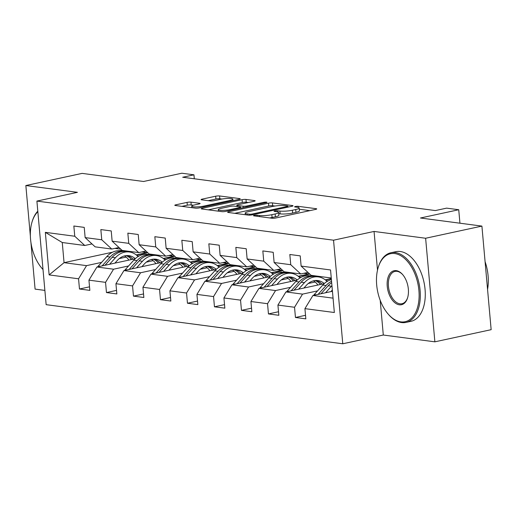 <?xml version="1.0" encoding="UTF-8"?>
<svg xmlns="http://www.w3.org/2000/svg" width="517" height="517" viewBox="0 0 517 517"><rect width="100%" height="100%" fill="white"/><g stroke="black" fill="none" stroke-linecap="round" stroke-linejoin="round"><path stroke-width="0.78" d="M254.267 215.363A1.958 0.33 -5.1 0 0 253.504 215.692A1.958 0.33 -5.1 0 0 253.905 215.854L271.955 218.232A2.798 0.465 -5.1 0 0 275.865 217.98L315.635 209.391A2.798 0.465 -5.1 0 0 316.727 208.92A2.798 0.465 -5.1 0 0 316.145 208.694L298.102 206.309A1.958 0.33 -5.1 0 0 295.362 206.49A1.958 0.33 -5.1 0 0 294.6 206.819A1.958 0.33 -5.1 0 0 295.007 206.981L297.34 207.291A8.951 1.493 -5.1 0 1 299.188 208.021A8.951 1.493 -5.1 0 1 295.705 209.534L292.389 210.245A8.951 1.493 -5.1 0 1 279.884 211.059L277.551 210.749A1.958 0.33 -5.1 0 0 274.811 210.93A1.958 0.33 -5.1 0 0 274.055 211.259A1.958 0.33 -5.1 0 0 274.456 211.421L276.795 211.724A8.951 1.493 -5.1 0 1 278.637 212.455A8.951 1.493 -5.1 0 1 275.16 213.967L271.845 214.684A8.951 1.493 -5.1 0 1 259.334 215.499L257.001 215.188A1.958 0.33 -5.1 0 0 254.267 215.363M190.96 202.141A2.798 0.465 -5.1 0 0 187.051 202.393L175.896 204.803A2.798 0.465 -5.1 0 0 174.804 205.275A2.798 0.465 -5.1 0 0 175.386 205.501L195.426 208.144A2.798 0.465 -5.1 0 0 199.336 207.892L239.112 199.303A2.798 0.465 -5.1 0 0 240.198 198.832A2.798 0.465 -5.1 0 0 239.623 198.599L219.576 195.956A2.798 0.465 -5.1 0 0 215.667 196.214L202.186 199.123A2.798 0.465 -5.1 0 0 201.1 199.594A2.798 0.465 -5.1 0 0 201.675 199.82L210.257 200.951A2.798 0.465 -5.1 0 0 214.167 200.699L220.849 199.258A7.484 1.247 -5.1 0 1 228.637 198.45A7.484 1.247 -5.1 0 1 232.85 199.194A7.484 1.247 -5.1 0 1 229.936 200.454L203.75 206.109A7.484 1.247 -5.1 0 1 195.962 206.923A7.484 1.247 -5.1 0 1 191.755 206.18A7.484 1.247 -5.1 0 1 194.663 204.913L199.026 203.969A2.798 0.465 -5.1 0 0 200.118 203.498A2.798 0.465 -5.1 0 0 199.536 203.271L190.96 202.141L191.212 204.939A2.798 0.465 -5.1 0 0 187.303 205.191L181.887 206.361M380.202 300.299L383.297 335.029L434.875 341.827L425.627 238.253L481.909 226.097L420.47 218L458.734 209.734L446.623 208.138L435.366 210.568L182.695 177.247L193.953 174.817L181.835 173.221L143.564 181.486L82.125 173.382L25.85 185.538L30.361 236.095M425.627 238.253L374.056 231.448L333.536 240.198L36.901 201.087L77.421 192.337L25.85 185.538M228.727 211.763A2.798 0.465 -5.1 0 0 227.635 212.241A2.798 0.465 -5.1 0 0 228.21 212.468L248.257 215.111A2.798 0.465 -5.1 0 0 252.167 214.859L291.943 206.27A2.798 0.465 -5.1 0 0 293.029 205.798A2.798 0.465 -5.1 0 0 292.454 205.566L272.407 202.922A2.798 0.465 -5.1 0 0 268.497 203.175L228.727 211.763L228.792 212.545M221.845 211.627L201.798 208.984A2.798 0.465 -5.1 0 1 201.223 208.758A2.798 0.465 -5.1 0 1 202.309 208.286L242.085 199.691A2.798 0.465 -5.1 0 1 245.989 199.439L254.571 200.57A2.798 0.465 -5.1 0 1 255.146 200.803A2.798 0.465 -5.1 0 1 254.06 201.275L237.93 204.758A2.798 0.465 -5.1 0 0 236.838 205.23A2.798 0.465 -5.1 0 0 237.419 205.456L243.106 206.205A2.798 0.465 -5.1 0 0 247.016 205.953L263.812 202.328A1.958 0.33 -5.1 0 1 265.848 202.115A1.958 0.33 -5.1 0 1 266.946 202.309A1.958 0.33 -5.1 0 1 266.19 202.645L225.755 211.375A2.798 0.465 -5.1 0 1 221.845 211.627M30.936 242.518L35.091 289.113L44.876 290.405M481.909 226.097L491.15 329.678L434.875 341.827M333.536 240.198L342.777 343.779L46.149 304.668L36.901 201.087M89.538 286.832L79.469 289.003L89.855 290.373L88.937 280.156L105.552 282.347L106.463 292.564L116.848 293.934L115.937 283.717L132.552 285.907L133.464 296.125L143.849 297.495L142.938 287.271L159.553 289.462L160.464 299.686L170.843 301.049L169.931 290.832L186.547 293.023L187.458 303.24L197.843 304.61L196.932 294.393L213.547 296.584L214.458 306.801L224.843 308.171L223.932 297.954L240.541 300.144L241.458 310.362L251.837 311.732L250.926 301.514L267.541 303.705L268.452 313.922L278.837 315.292L277.926 305.075L294.541 307.266L295.453 317.483L305.838 318.853L304.927 308.636L334.344 312.514L330.544 269.964L301.127 266.081L300.215 255.863L289.83 254.493L290.741 264.71L300.745 273.965L284.13 271.774L274.126 262.52L273.215 252.302L262.83 250.932L263.741 261.156L273.745 270.404L257.136 268.213L247.132 258.965L246.215 248.742L235.836 247.378L236.747 257.595L246.751 266.843L230.136 264.659L220.132 255.404L219.221 245.187L208.836 243.817L209.747 254.034L219.751 263.289L203.136 261.098L193.132 251.844L192.221 241.626L181.835 240.256L182.753 250.474L192.757 259.728L176.142 257.537L166.138 248.283L165.227 238.066L154.841 236.696L155.753 246.913L165.757 256.167L149.142 253.976L139.138 244.722L138.226 234.505L127.841 233.135L128.752 243.352L138.756 252.606L122.141 250.415L112.137 241.161L111.226 230.944L100.847 229.574L101.759 239.791L111.762 249.045L95.147 246.855L85.143 237.6L84.232 227.383L73.847 226.013L74.758 236.237L84.762 245.485L62.266 242.518L64.063 262.675L86.559 265.641L101.584 262.397M79.469 289.003L78.558 278.786L49.134 274.908L45.334 232.353L74.758 236.237M85.143 237.6L101.759 239.791M112.137 241.161L128.752 243.352M139.138 244.722L155.753 246.913M166.138 248.283L182.753 250.474M193.132 251.844L209.747 254.034M220.132 255.404L236.747 257.595M247.132 258.965L263.741 261.156M274.126 262.52L290.741 264.71M128.584 265.958L113.559 269.202L96.944 267.011L135.183 258.752M152.412 255.036L154.215 254.642M146.279 262.138L153.135 260.658M163.249 258.474L173.848 256.18M118.981 247.488L111.762 249.045M96.944 267.011L88.937 280.156M113.559 269.202L105.552 282.347M155.578 269.519L140.559 272.763L123.944 270.572L162.176 262.313M179.412 258.59L181.215 258.203M173.279 265.699L180.129 264.219M190.25 262.029L200.848 259.741M145.975 251.049L138.756 252.606M123.944 270.572L115.937 283.717M140.559 272.763L132.552 285.907M182.579 273.079L167.553 276.324L150.938 274.133L189.177 265.874M206.406 262.151L208.209 261.764M200.279 269.254L207.13 267.774M217.25 265.589L227.842 263.302M172.975 254.61L165.757 256.167M150.938 274.133L142.938 287.271M167.553 276.324L159.553 289.462M209.579 276.64L194.554 279.884L177.938 277.694L216.177 269.435M233.406 265.712L235.209 265.324M227.273 272.814L234.123 271.335M244.244 269.15L254.842 266.862M199.969 258.17L192.757 259.728M177.938 277.694L169.931 290.832M194.554 279.884L186.547 293.023M236.573 280.195L221.554 283.445L204.939 281.254L243.171 272.995M260.406 269.273L262.203 268.885M254.274 276.375L261.124 274.895M271.244 272.711L281.843 270.423M226.969 261.725L219.751 263.289M204.939 281.254L196.932 294.393M221.554 283.445L213.547 296.584M263.573 283.755L248.548 287L231.933 284.809L270.171 276.556M287.4 272.834L289.203 272.446M281.274 279.936L288.124 278.456M298.244 276.272L308.836 273.984M253.97 265.286L246.751 266.843M231.933 284.809L223.932 297.954M248.548 287L240.541 300.144M290.573 287.316L275.548 290.56L258.933 288.37L297.165 280.117M314.401 276.395L316.204 276.007M308.268 283.497L315.118 282.017M325.238 279.833L331.313 278.521M280.964 268.846L273.745 270.404M258.933 288.37L250.926 301.514M275.548 290.56L267.541 303.705M317.567 290.877L302.542 294.121L285.933 291.931L324.165 283.671M307.964 272.407L300.745 273.965M285.933 291.931L277.926 305.075M302.542 294.121L294.541 307.266M333.064 298.147L312.927 295.491L332.45 291.278M331.261 277.991L311.131 275.335L301.127 266.081M312.927 295.491L304.927 308.636M383.297 335.029L342.777 343.779M194.302 178.779L193.953 174.817M459.936 223.202L458.734 209.734M119.285 258.578L126.135 257.098M136.255 254.913L146.854 252.626M121.896 250.189L119.395 250.726M112.557 252.206L64.063 262.675L49.134 274.908M91.981 243.927L84.762 245.485M45.334 232.353L62.266 242.518M86.559 265.641L78.558 278.786M305.521 315.305L295.453 317.483M331.332 278.799L325.523 280.052M278.521 311.745L268.452 313.922M328.049 280.925L326.259 280.692M309.761 274.068L298.522 276.498M251.52 308.19L241.458 310.362M301.056 277.37L299.259 277.131M282.76 270.507L271.528 272.937M224.527 304.629L214.458 306.801M274.055 273.81L272.265 273.571M251.094 265.906A21.804 17.235 97.5 0 0 254.519 266.824A21.804 17.235 97.5 0 0 255.741 266.927L244.528 269.376M197.526 301.068L187.458 303.24M247.055 270.249L245.265 270.01M228.766 263.392L217.528 265.816M170.526 297.508L160.464 299.686M220.061 266.688L218.264 266.455M197.093 258.791A21.804 17.235 97.5 0 0 200.525 259.702A21.804 17.235 97.5 0 0 201.746 259.812L190.534 262.255M143.532 293.947L133.464 296.125M193.061 263.127L191.271 262.894M174.772 256.27L163.534 258.694M116.532 290.386L106.463 292.564M166.06 259.566L164.27 259.334M147.772 252.71L136.533 255.133M139.067 256.012L137.276 255.773M374.056 231.448L377.507 270.139M269.609 217.928A8.951 1.493 -5.1 0 0 272.091 217.483L271.845 214.684M278.637 212.455L278.889 215.253A8.951 1.493 -5.1 0 1 275.406 216.772L272.091 217.483M299.188 208.021L299.44 210.82A8.951 1.493 -5.1 0 1 295.957 212.332L292.641 213.049A8.951 1.493 -5.1 0 1 280.136 213.857L278.747 213.676M309.896 210.632L299.298 209.236M274.999 206.031L272.653 205.721A2.798 0.465 -5.1 0 0 268.75 205.979L234.718 213.327M249.485 214.193A1.958 0.33 -5.1 0 0 252.218 214.019L287.129 206.477A1.958 0.33 -5.1 0 0 287.891 206.147A1.958 0.33 -5.1 0 0 287.491 205.986L285.029 205.663A8.951 1.493 -5.1 0 0 272.517 206.477L248.658 211.627A8.951 1.493 -5.1 0 0 245.174 213.14A8.951 1.493 -5.1 0 0 247.023 213.87L249.485 214.193L249.569 215.156M208.306 209.844L242.331 202.496L242.085 199.691M248.315 202.515L246.241 202.237A2.798 0.465 -5.1 0 0 242.331 202.496M221.192 208.37A7.484 1.247 -5.1 0 0 218.277 209.637A7.484 1.247 -5.1 0 0 222.491 210.38A7.484 1.247 -5.1 0 0 230.278 209.572L239.507 207.575A2.798 0.465 -5.1 0 0 240.592 207.104A2.798 0.465 -5.1 0 0 240.017 206.878L234.324 206.128A2.798 0.465 -5.1 0 0 230.414 206.38L221.192 208.37M193.41 205.23L191.212 204.939M221.974 199.039L219.822 198.761A2.798 0.465 -5.1 0 0 215.919 199.013L208.183 200.68M233.367 200.544L232.96 200.493M330.886 291.614L332.334 289.998M325.548 292.764L331.442 286.211A21.804 17.235 -82.5 0 1 331.946 285.668M313.651 295.336A7.555 5.971 -82.5 0 1 314.258 294.561L322.789 285.067A21.804 17.235 -82.5 0 1 331.41 279.639M320.986 293.753L328.153 285.778A21.804 17.235 -82.5 0 1 331.681 282.676M331.552 281.254A21.804 17.235 97.5 0 0 326.078 285.5L318.104 294.373M400.843 321.871A34.775 20.493 -102.2 0 0 418.912 290.502A34.775 20.493 -102.2 0 0 394.749 253.563A34.775 20.493 -102.2 0 0 378.166 267.619A34.775 20.493 -102.2 0 0 388.209 314.129A34.775 20.493 -102.2 0 0 400.843 321.871M378.166 267.619L378.36 266.979A35.628 20.997 77.8 0 1 390.949 252.742A35.628 20.997 77.8 0 1 395.35 252.58A35.628 20.997 77.8 0 1 419.662 286.78A35.628 20.997 77.8 0 1 405.994 322.401A35.628 20.997 77.8 0 1 401.593 322.563A35.628 20.997 77.8 0 1 388.648 314.633L388.209 314.129M399.324 304.797A17.391 10.243 77.8 0 1 387.239 286.328A17.391 10.243 77.8 0 1 396.274 270.643A17.391 10.243 77.8 0 1 402.588 274.514A17.391 10.243 77.8 0 1 407.609 297.766A17.391 10.243 77.8 0 1 399.324 304.797M402.814 274.773A16.531 9.739 -102.2 0 0 397.024 271.335A16.531 9.739 -102.2 0 0 394.982 271.412A16.531 9.739 -102.2 0 0 388.642 287.943A16.531 9.739 -102.2 0 0 399.919 303.809A16.531 9.739 -102.2 0 0 401.961 303.731A16.531 9.739 -102.2 0 0 407.706 297.443M485.075 261.634A35.628 20.997 77.8 0 1 487.557 289.384M390.949 252.742L395.906 251.676A35.628 20.997 77.8 0 1 400.3 251.508A35.628 20.997 77.8 0 1 424.619 285.707A35.628 20.997 77.8 0 1 410.944 321.328L405.994 322.401M43.014 269.544A35.628 20.997 77.8 0 1 42.523 268.995L42.084 268.491A34.775 20.493 -102.2 0 0 43.008 269.506M37.851 211.686A34.775 20.493 -102.2 0 0 32.041 221.98L32.228 221.334A35.628 20.997 77.8 0 1 37.806 211.175M32.041 221.98A34.775 20.493 -102.2 0 0 42.084 268.491M303.886 288.053L306.322 285.345A18.101 14.308 -82.5 0 1 317.852 280.569A18.101 14.308 -82.5 0 1 324.269 283.581M298.555 289.203L304.442 282.65A21.804 17.235 -82.5 0 1 318.336 276.899A21.804 17.235 -82.5 0 1 327.067 281.481M286.651 291.775A7.555 5.971 -82.5 0 1 287.265 291L295.789 281.507A21.804 17.235 -82.5 0 1 309.683 275.755L312.972 276.188A21.804 17.235 97.5 0 0 299.078 281.939L291.11 290.812M313.418 280.854A18.101 14.308 -82.5 0 1 317.903 285.029M293.992 290.192L301.159 282.217A21.804 17.235 -82.5 0 1 315.053 276.466L318.336 276.899M321.994 284.143A18.101 14.308 97.5 0 0 316.197 280.472M314.006 276.369A21.804 17.235 97.5 0 0 312.972 276.188M315.131 280.537A18.101 14.308 -82.5 0 1 320.45 284.479M276.892 284.492L279.322 281.784A18.101 14.308 -82.5 0 1 290.858 277.009A18.101 14.308 -82.5 0 1 297.275 280.02M271.554 285.642L277.448 279.09A21.804 17.235 -82.5 0 1 291.342 273.338A21.804 17.235 -82.5 0 1 300.067 277.926M259.65 288.215A7.555 5.971 -82.5 0 1 260.264 287.439L268.795 277.946A21.804 17.235 -82.5 0 1 282.689 272.194L285.979 272.627A21.804 17.235 97.5 0 0 272.084 278.379L264.109 287.252M286.418 277.293A18.101 14.308 -82.5 0 1 290.909 281.468M266.992 286.631L274.159 278.657A21.804 17.235 -82.5 0 1 288.053 272.905L291.342 273.338M295 280.582A18.101 14.308 97.5 0 0 289.197 276.912M287.013 272.808A21.804 17.235 97.5 0 0 285.979 272.627M288.131 276.983A18.101 14.308 -82.5 0 1 293.449 280.918M305.088 273.028A21.804 17.235 97.5 0 0 308.513 273.945A21.804 17.235 97.5 0 0 309.741 274.049M303.802 273.306A21.804 17.235 97.5 0 0 304.196 273.331M308.513 273.945L305.23 273.512A21.804 17.235 -82.5 0 1 303.938 273.28M278.088 269.467A21.804 17.235 97.5 0 0 281.519 270.385A21.804 17.235 97.5 0 0 282.741 270.488M276.802 269.745A21.804 17.235 97.5 0 0 277.196 269.771M281.519 270.385L278.23 269.952A21.804 17.235 -82.5 0 1 276.938 269.719M249.892 280.931L252.322 278.224A18.101 14.308 -82.5 0 1 263.857 273.448A18.101 14.308 -82.5 0 1 270.275 276.459M244.554 282.088L250.448 275.529A21.804 17.235 -82.5 0 1 264.342 269.777A21.804 17.235 -82.5 0 1 273.073 274.365M232.656 284.654A7.555 5.971 -82.5 0 1 233.264 283.878L241.794 274.391A21.804 17.235 -82.5 0 1 255.689 268.633L258.978 269.066A21.804 17.235 97.5 0 0 245.084 274.824L237.109 283.691M259.418 273.732A18.101 14.308 -82.5 0 1 263.909 277.907M239.991 283.07L247.158 275.096A21.804 17.235 -82.5 0 1 261.053 269.344L264.342 269.777M268 277.022A18.101 14.308 97.5 0 0 262.197 273.357M260.012 269.247A21.804 17.235 97.5 0 0 258.978 269.066M261.137 273.422A18.101 14.308 -82.5 0 1 266.455 277.358M222.892 277.37L225.328 274.663A18.101 14.308 -82.5 0 1 236.864 269.893A18.101 14.308 -82.5 0 1 243.274 272.898M217.56 278.527L223.447 271.968A21.804 17.235 -82.5 0 1 237.348 266.216A21.804 17.235 -82.5 0 1 246.073 270.805M205.656 281.093A7.555 5.971 -82.5 0 1 206.27 280.317L214.794 270.83A21.804 17.235 -82.5 0 1 228.695 265.079L231.978 265.512A21.804 17.235 97.5 0 0 218.084 271.263L210.115 280.136M232.424 270.178A18.101 14.308 -82.5 0 1 236.909 274.346M212.998 279.51L220.164 271.535A21.804 17.235 -82.5 0 1 234.059 265.783L237.348 266.216M241.006 273.461A18.101 14.308 97.5 0 0 235.203 269.796M233.012 265.686A21.804 17.235 97.5 0 0 231.978 265.512M234.136 269.861A18.101 14.308 -82.5 0 1 239.455 273.797M195.898 273.816L198.328 271.108A18.101 14.308 -82.5 0 1 209.863 266.333A18.101 14.308 -82.5 0 1 216.28 269.338M190.56 274.966L196.454 268.407A21.804 17.235 -82.5 0 1 210.348 262.655A21.804 17.235 -82.5 0 1 219.072 267.244M178.662 277.539A7.555 5.971 -82.5 0 1 179.27 276.757L187.8 267.27A21.804 17.235 -82.5 0 1 201.695 261.518L204.984 261.951A21.804 17.235 97.5 0 0 191.09 267.703L183.115 276.576M205.423 266.617A18.101 14.308 -82.5 0 1 209.915 270.785M185.997 275.949L193.164 267.974A21.804 17.235 -82.5 0 1 207.058 262.222L210.348 262.655M214.006 269.906A18.101 14.308 97.5 0 0 208.202 266.236M206.018 262.125A21.804 17.235 97.5 0 0 204.984 261.951M207.136 266.3A18.101 14.308 -82.5 0 1 212.455 270.236M249.808 266.184A21.804 17.235 97.5 0 0 250.196 266.216M254.519 266.824L251.23 266.391A21.804 17.235 -82.5 0 1 249.944 266.158M224.094 262.352A21.804 17.235 97.5 0 0 227.519 263.263A21.804 17.235 97.5 0 0 228.747 263.373M222.808 262.63A21.804 17.235 97.5 0 0 223.202 262.655M227.519 263.263L224.236 262.83A21.804 17.235 -82.5 0 1 222.943 262.597M195.807 259.069A21.804 17.235 97.5 0 0 196.202 259.095M200.525 259.702L197.236 259.269A21.804 17.235 -82.5 0 1 195.943 259.036M168.897 270.255L171.334 267.548A18.101 14.308 -82.5 0 1 182.863 262.772A18.101 14.308 -82.5 0 1 189.28 265.777M163.559 271.406L169.453 264.853A21.804 17.235 -82.5 0 1 183.348 259.095A21.804 17.235 -82.5 0 1 192.078 263.683M151.662 273.978A7.555 5.971 -82.5 0 1 152.269 273.202L160.8 263.709A21.804 17.235 -82.5 0 1 174.694 257.957L177.984 258.39A21.804 17.235 97.5 0 0 164.089 264.142L156.115 273.015M178.423 263.056A18.101 14.308 -82.5 0 1 182.915 267.224M158.997 272.394L166.164 264.413A21.804 17.235 -82.5 0 1 180.058 258.662L183.348 259.095M187.005 266.345A18.101 14.308 97.5 0 0 181.202 262.675M179.018 258.565A21.804 17.235 97.5 0 0 177.984 258.39M180.142 262.739A18.101 14.308 -82.5 0 1 185.461 266.675M170.099 255.23A21.804 17.235 97.5 0 0 173.525 256.141A21.804 17.235 97.5 0 0 174.752 256.251M168.813 255.508A21.804 17.235 97.5 0 0 169.201 255.534M173.525 256.141L170.235 255.708A21.804 17.235 -82.5 0 1 168.949 255.476M141.897 266.694L144.333 263.987A18.101 14.308 -82.5 0 1 155.869 259.211A18.101 14.308 -82.5 0 1 162.286 262.216M136.566 267.845L142.459 261.292A21.804 17.235 -82.5 0 1 156.354 255.54A21.804 17.235 -82.5 0 1 165.078 260.122M124.662 270.417A7.555 5.971 -82.5 0 1 125.276 269.641L133.806 260.148A21.804 17.235 -82.5 0 1 147.7 254.396L150.983 254.829A21.804 17.235 97.5 0 0 137.089 260.581L129.121 269.454M151.429 259.495A18.101 14.308 -82.5 0 1 155.921 263.664M132.003 268.834L139.17 260.859A21.804 17.235 -82.5 0 1 153.064 255.101L156.354 255.54M160.011 262.785A18.101 14.308 97.5 0 0 154.208 259.114M152.017 255.004A21.804 17.235 97.5 0 0 150.983 254.829M153.142 259.179A18.101 14.308 -82.5 0 1 158.46 263.121M143.099 251.669A21.804 17.235 97.5 0 0 146.531 252.587A21.804 17.235 97.5 0 0 147.752 252.69M141.813 251.947A21.804 17.235 97.5 0 0 142.207 251.973M146.531 252.587L143.241 252.154A21.804 17.235 -82.5 0 1 141.949 251.915M114.903 263.134L117.333 260.426A18.101 14.308 -82.5 0 1 128.869 255.65A18.101 14.308 -82.5 0 1 135.286 258.662M109.565 264.284L115.459 257.731A21.804 17.235 -82.5 0 1 129.353 251.979A21.804 17.235 -82.5 0 1 138.078 256.561M97.668 266.856A7.555 5.971 -82.5 0 1 98.275 266.081L106.806 256.587A21.804 17.235 -82.5 0 1 120.7 250.835L123.99 251.268A21.804 17.235 97.5 0 0 110.095 257.02L102.12 265.893M124.429 255.934A18.101 14.308 -82.5 0 1 128.92 260.109M105.003 265.273L112.17 257.298A21.804 17.235 -82.5 0 1 126.064 251.546L129.353 251.979M133.011 259.224A18.101 14.308 97.5 0 0 127.208 255.553M125.024 251.449A21.804 17.235 97.5 0 0 123.99 251.268M126.142 255.624A18.101 14.308 -82.5 0 1 131.46 259.56M116.099 248.108A21.804 17.235 97.5 0 0 119.53 249.026A21.804 17.235 97.5 0 0 120.752 249.129M114.813 248.386A21.804 17.235 97.5 0 0 115.207 248.412M119.53 249.026L116.241 248.593A21.804 17.235 -82.5 0 1 114.955 248.36M259.431 216.584L259.334 215.499M275.406 216.772L275.16 213.967M277.648 211.88L277.551 210.749M280.136 213.857L279.884 211.059M292.641 213.049L292.389 210.245M295.957 212.332L295.705 209.534M298.199 207.44L298.102 206.309M316.197 209.249L316.145 208.694M257.098 216.274L257.001 215.188M268.75 205.979L268.497 203.175M272.653 205.721L272.407 202.922M292.499 206.121L292.454 205.566M252.29 214.833L252.218 214.019M287.206 207.291L287.129 206.477M247.12 214.962L247.023 213.87M202.38 209.062L202.309 208.286M246.241 202.237L245.989 199.439M254.616 201.126L254.571 200.57M237.516 206.548L237.419 205.456M243.229 207.601L243.106 206.205M247.087 206.768L247.016 205.953M263.883 203.142L263.812 202.328M230.349 210.38L230.278 209.572M239.578 208.39L239.507 207.575M199.588 203.827L199.536 203.271M203.827 206.923L203.75 206.109M230.007 201.268L229.936 200.454M202.257 199.898L202.186 199.123M215.919 199.013L215.667 196.214M219.822 198.761L219.576 195.956M239.668 199.155L239.623 198.599M175.961 205.579L175.896 204.803M187.303 205.191L187.051 202.393M328.153 285.778L331.442 286.211M322.789 285.067L326.078 285.5M314.258 294.561L316.113 294.8M301.159 282.217L304.442 282.65M295.789 281.507L299.078 281.939M287.265 291L289.119 291.245M274.159 278.657L277.448 279.09M268.795 277.946L272.084 278.379M260.264 287.439L262.119 287.685M247.158 275.096L250.448 275.529M241.794 274.391L245.084 274.824M233.264 283.878L235.119 284.124M220.164 271.535L223.447 271.968M214.794 270.83L218.084 271.263M206.27 280.317L208.125 280.563M193.164 267.974L196.454 268.407M187.8 267.27L191.09 267.703M179.27 276.757L181.124 277.002M166.164 264.413L169.453 264.853M160.8 263.709L164.089 264.142M152.269 273.202L154.124 273.441M139.17 260.859L142.459 261.292M133.806 260.148L137.089 260.581M125.276 269.641L127.13 269.887M112.17 257.298L115.459 257.731M106.806 256.587L110.095 257.02M98.275 266.081L100.13 266.326M287.982 207.123L287.891 206.147M245.317 214.723L245.174 213.14M236.954 206.47L236.838 205.23M218.42 211.175L218.277 209.637M240.683 208.151L240.592 207.104M191.885 207.679L191.755 206.18M232.973 200.628L232.85 199.194"/></g></svg>
